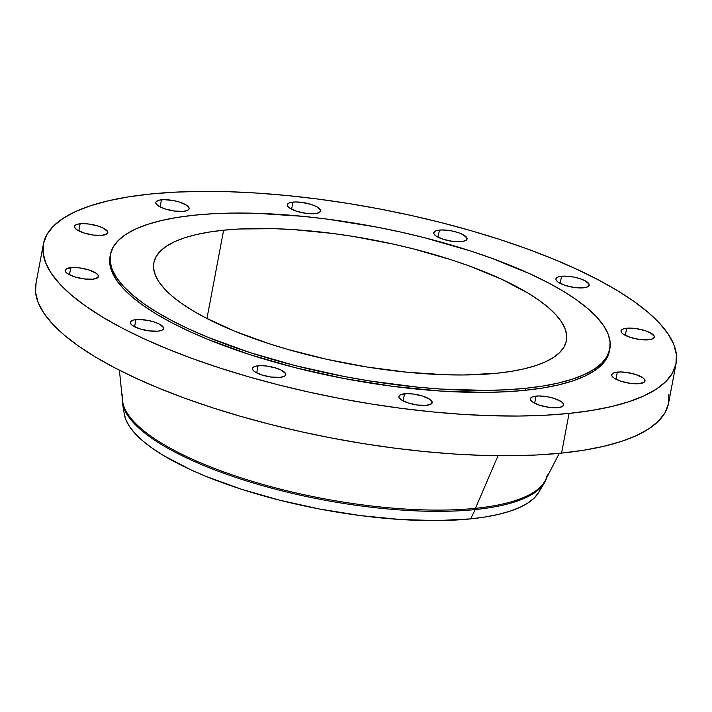 <?xml version="1.0" encoding="UTF-8"?>
<svg xmlns="http://www.w3.org/2000/svg" width="712" height="712" viewBox="0 0 712 712"><rect width="100%" height="100%" fill="white"/><g stroke="black" fill="none" stroke-linecap="round" stroke-linejoin="round"><path stroke-width="1.07" d="M258.073 365.79A16.946 5.091 -169.3 0 1 276.381 368.166A16.946 5.091 -169.3 0 1 285.735 374.717A16.946 5.091 -169.3 0 1 280.101 377.342L284.052 376.417L285.2 375.66L285.619 373.711L281.605 370.293L276.434 368.175L266.884 366.057L260.726 365.657L255.839 366.155L252.974 367.472L252.448 368.389L252.555 369.421L254.656 371.691L261.74 374.957L271.29 377.075L280.101 377.342A16.946 5.091 -169.3 0 1 261.785 374.975A16.946 5.091 -169.3 0 1 252.44 368.424A16.946 5.091 -169.3 0 1 258.073 365.79L256.721 372.919L258.073 365.79M135.921 319.626A16.946 5.091 -169.3 0 1 154.228 321.993A16.946 5.091 -169.3 0 1 163.582 328.543A16.946 5.091 -169.3 0 1 157.948 331.169L161.9 330.243L163.048 329.487L163.466 327.547L159.452 324.12L154.281 322.011L147.998 320.409L138.573 319.483L133.687 319.982L131.969 320.551L130.296 322.216L131.15 324.369L132.503 325.517L139.588 328.784L149.137 330.902L157.948 331.169A16.946 5.091 -169.3 0 1 139.632 328.802A16.946 5.091 -169.3 0 1 130.287 322.251A16.946 5.091 -169.3 0 1 135.921 319.626L134.568 326.755L135.921 319.626M70.791 267.641A16.946 5.091 -169.3 0 1 89.107 270.008A16.946 5.091 -169.3 0 1 98.452 276.559A16.946 5.091 -169.3 0 1 92.827 279.193L97.918 277.511L98.336 275.562L96.236 273.292L89.16 270.026L79.602 267.908L73.443 267.507L66.839 268.566L65.166 270.24L65.273 271.272L67.382 273.542L74.457 276.808L84.007 278.926L92.827 279.193A16.946 5.091 -169.3 0 1 74.511 276.826A16.946 5.091 -169.3 0 1 65.157 270.275A16.946 5.091 -169.3 0 1 70.791 267.641L69.447 274.77L70.791 267.641M80.136 223.782A16.946 5.091 -169.3 0 1 98.452 226.149A16.946 5.091 -169.3 0 1 107.806 232.699A16.946 5.091 -169.3 0 1 102.172 235.325L107.272 233.652L107.681 231.703L103.676 228.276L98.505 226.167L88.947 224.049L82.788 223.648L77.902 224.138L76.184 224.707L74.511 226.371L74.626 227.413L76.727 229.682L83.802 232.94L93.361 235.067L102.172 235.325A16.946 5.091 -169.3 0 1 83.856 232.958A16.946 5.091 -169.3 0 1 74.502 226.407A16.946 5.091 -169.3 0 1 80.136 223.782L78.792 230.91L80.136 223.782M161.455 199.796A16.946 5.091 -169.3 0 1 179.771 202.163A16.946 5.091 -169.3 0 1 189.116 208.714A16.946 5.091 -169.3 0 1 183.491 211.339L187.443 210.414L189.116 208.75L189 207.717L186.9 205.439L179.825 202.181L173.532 200.579L164.107 199.654L159.221 200.152L156.355 201.469L155.83 202.386L155.937 203.418L158.046 205.688L165.122 208.954L174.671 211.072L183.491 211.339A16.946 5.091 -169.3 0 1 165.175 208.972A16.946 5.091 -169.3 0 1 155.821 202.422A16.946 5.091 -169.3 0 1 161.455 199.796L160.111 206.925L161.455 199.796M292.952 202.101A16.946 5.091 -169.3 0 1 311.269 204.469A16.946 5.091 -169.3 0 1 320.623 211.019A16.946 5.091 -169.3 0 1 314.989 213.645L318.94 212.719L320.614 211.055L320.498 210.022L316.484 206.596L311.322 204.486L301.763 202.368L295.605 201.968L290.719 202.457L289.001 203.027L287.328 204.691L288.191 206.845L289.544 208.002L296.619 211.259L306.178 213.386L314.989 213.645A16.946 5.091 -169.3 0 1 296.673 211.277A16.946 5.091 -169.3 0 1 287.319 204.727A16.946 5.091 -169.3 0 1 292.952 202.101L291.608 209.23L292.952 202.101M439.402 230.092A16.946 5.091 -169.3 0 1 457.709 232.459A16.946 5.091 -169.3 0 1 467.063 239.01A16.946 5.091 -169.3 0 1 461.429 241.635L465.381 240.709L466.529 239.953L466.947 238.013L462.933 234.586L457.763 232.477L451.479 230.884L442.054 229.949L437.168 230.448L435.45 231.017L433.777 232.682L433.884 233.714L435.984 235.992L443.069 239.25L452.618 241.377L461.429 241.635A16.946 5.091 -169.3 0 1 443.113 239.268A16.946 5.091 -169.3 0 1 433.768 232.717A16.946 5.091 -169.3 0 1 439.402 230.092L438.049 237.221L439.402 230.092M561.554 276.265A16.946 5.091 -169.3 0 1 579.862 278.632A16.946 5.091 -169.3 0 1 589.216 285.183A16.946 5.091 -169.3 0 1 583.582 287.808L587.534 286.883L588.682 286.126L589.1 284.186L585.086 280.759L579.915 278.65L573.632 277.048L564.207 276.123L559.321 276.621L557.594 277.19L555.921 278.855L556.036 279.887L558.137 282.157L565.212 285.423L574.771 287.541L583.582 287.808A16.946 5.091 -169.3 0 1 565.266 285.441A16.946 5.091 -169.3 0 1 555.921 278.89A16.946 5.091 -169.3 0 1 561.554 276.265L560.202 283.394L561.554 276.265M626.676 328.241A16.946 5.091 -169.3 0 1 644.992 330.608A16.946 5.091 -169.3 0 1 654.346 337.159A16.946 5.091 -169.3 0 1 648.712 339.784L652.664 338.859L654.337 337.194L654.221 336.162L650.216 332.735L645.045 330.626L635.487 328.508L629.328 328.107L624.451 328.597L622.724 329.167L621.051 330.831L621.914 332.985L623.267 334.142L630.342 337.399L639.901 339.526L648.712 339.784A16.946 5.091 -169.3 0 1 630.396 337.417A16.946 5.091 -169.3 0 1 621.042 330.866A16.946 5.091 -169.3 0 1 626.676 328.241L625.332 335.37L626.676 328.241M617.331 372.1A16.946 5.091 -169.3 0 1 635.647 374.468A16.946 5.091 -169.3 0 1 644.992 381.018A16.946 5.091 -169.3 0 1 639.367 383.652L644.458 381.97L644.876 380.021L642.776 377.752L635.7 374.485L626.142 372.367L619.983 371.967L613.379 373.026L611.706 374.699L611.822 375.731L613.922 378.001L620.998 381.267L630.556 383.385L639.367 383.652A16.946 5.091 -169.3 0 1 621.051 381.276A16.946 5.091 -169.3 0 1 611.697 374.726A16.946 5.091 -169.3 0 1 617.331 372.1L615.987 379.229L617.331 372.1M404.514 393.781A16.946 5.091 -169.3 0 1 422.83 396.148A16.946 5.091 -169.3 0 1 432.184 402.698A16.946 5.091 -169.3 0 1 426.55 405.333L431.65 403.651L432.059 401.702L429.959 399.432L422.883 396.166L413.325 394.048L407.166 393.647L400.562 394.706L398.889 396.379L399.005 397.412L401.105 399.681L408.181 402.947L417.739 405.066L426.55 405.333A16.946 5.091 -169.3 0 1 408.234 402.965A16.946 5.091 -169.3 0 1 398.88 396.415A16.946 5.091 -169.3 0 1 404.514 393.781L403.17 400.909L404.514 393.781M536.011 396.095A16.946 5.091 -169.3 0 1 554.328 398.462A16.946 5.091 -169.3 0 1 563.682 405.012A16.946 5.091 -169.3 0 1 558.048 407.638L561.999 406.712L563.673 405.048L563.557 404.015L561.457 401.737L554.381 398.48L548.089 396.878L538.664 395.952L532.06 397.02L530.387 398.684L531.25 400.838L532.603 401.986L539.678 405.253L549.237 407.371L558.048 407.638A16.946 5.091 -169.3 0 1 539.732 405.27A16.946 5.091 -169.3 0 1 530.378 398.72A16.946 5.091 -169.3 0 1 536.011 396.095L534.668 403.223L536.011 396.095M122.455 403.143L124.351 414.402A212.042 63.76 10.7 0 0 251.932 492.508A212.042 63.76 10.7 0 0 470.623 518.879L475.224 509.569A216.03 64.961 -169.3 0 1 252.422 482.709A216.03 64.961 -169.3 0 1 122.455 403.143A216.03 64.961 -169.3 0 1 122.224 397.794A216.03 64.961 10.7 0 0 244.617 480.297A216.03 64.961 10.7 0 0 475.224 509.569L475.456 508.323A216.03 64.961 -169.3 0 1 241.955 478.117A216.03 64.961 -169.3 0 1 122.722 394.599L122.722 394.599M119.385 370.222L122.5 400.447A216.03 64.961 10.7 0 0 250.571 480.822A216.03 64.961 10.7 0 0 475.456 508.323L498.035 455.716L475.456 508.323A216.03 64.961 10.7 0 0 545.347 480.351L559.276 453.339M569.066 413.414A321.922 96.805 -169.3 0 1 221.094 368.407A321.922 96.805 -169.3 0 1 43.423 243.949A321.922 96.805 -169.3 0 1 150.437 194.02L174.76 192.169L200.864 191.395L228.499 191.706L257.397 193.094L287.274 195.551L317.855 199.04L348.844 203.543L379.932 209.017L410.824 215.389L441.226 222.625L470.846 230.635L499.397 239.348L526.604 248.684L552.201 258.545L575.946 268.851L597.599 279.487L616.975 290.354L633.867 301.354L648.125 312.372L659.597 323.31L668.185 334.053L673.81 344.51L676.4 354.576L675.946 364.152L672.439 373.141L665.934 381.463L656.473 389.037L644.155 395.792L629.096 401.657L611.448 406.579L591.369 410.512L569.066 413.414L544.742 415.256L518.639 416.031L491.004 415.719L462.106 414.34L432.228 411.883L401.639 408.385L370.658 403.882L339.571 398.417L308.67 392.036L278.267 384.809L248.648 376.799L220.106 368.086L192.899 358.75L167.302 348.88L143.557 338.583L121.894 327.947L102.528 317.08L85.636 306.08L71.378 295.062L59.906 284.124L51.317 273.372L45.693 262.915L43.103 252.858L43.557 243.282L47.054 234.292L53.569 225.971L63.03 218.397L75.347 211.642L90.406 205.777L108.055 200.855L128.133 196.921L150.437 194.02A321.922 96.805 -169.3 0 1 498.4 239.027A321.922 96.805 -169.3 0 1 676.08 363.485A321.922 96.805 -169.3 0 1 569.066 413.414L561.563 453.108L569.066 413.414M43.423 243.949L35.92 283.643A321.922 96.805 10.7 0 0 213.6 408.101A321.922 96.805 10.7 0 0 561.563 453.108A321.922 96.805 10.7 0 0 668.577 403.179L676.08 363.485M525.376 388.334A254.148 76.424 -169.3 0 1 250.66 352.796A254.148 76.424 -169.3 0 1 110.396 254.54A254.148 76.424 -169.3 0 1 194.874 215.131L214.081 213.671L234.684 213.057L256.507 213.306L302.912 216.332L327.048 219.091L376.061 226.968L400.447 232.005L424.45 237.71L470.374 250.918L491.85 258.287L530.805 274.2L547.902 282.602L563.201 291.181L576.533 299.868L587.792 308.563L596.852 317.196L603.625 325.687L608.066 333.937L610.113 341.885L609.748 349.441L606.989 356.543L601.845 363.111L594.378 369.092L584.65 374.423L572.768 379.051L558.831 382.94L542.98 386.038L525.376 388.334L506.17 389.793L485.566 390.399L440.933 389.063L417.339 387.123L368.736 380.813L344.19 376.497L295.8 365.754L249.876 352.547L208.189 337.39L189.445 329.255L172.349 320.863L157.049 312.283L143.717 303.597L132.468 294.901L123.399 286.26L116.626 277.778L112.184 269.519L110.138 261.58L110.502 254.024L113.261 246.922L118.406 240.353L125.873 234.373L135.6 229.042L147.482 224.413L161.419 220.524L177.27 217.418L194.874 215.131A254.148 76.424 -169.3 0 1 469.591 250.66A254.148 76.424 -169.3 0 1 609.855 348.916A254.148 76.424 -169.3 0 1 525.376 388.334L524.993 390.318L525.376 388.334M110.396 254.54L110.022 256.525A254.148 76.424 10.7 0 0 250.286 354.781A254.148 76.424 10.7 0 0 524.993 390.318A254.148 76.424 10.7 0 0 609.481 350.9A254.148 76.424 10.7 0 0 609.65 349.904M223.63 230.198A209.933 63.128 -169.3 0 1 450.545 259.551A209.933 63.128 -169.3 0 1 566.405 340.71A209.933 63.128 -169.3 0 1 496.62 373.266A209.933 63.128 -169.3 0 1 269.706 343.914A209.933 63.128 -169.3 0 1 153.845 262.755A209.933 63.128 -169.3 0 1 223.63 230.198L206.943 318.531L223.63 230.198L209.088 232.094L195.996 234.657L184.488 237.861L174.662 241.688L166.635 246.094L160.467 251.033L156.213 256.462L153.934 262.319L153.641 268.566L155.332 275.126L158.99 281.943L164.597 288.956L172.073 296.085L181.373 303.276L192.391 310.441L205.02 317.534L234.631 331.187L269.065 343.7L287.675 349.387L326.817 359.329L367.241 367.054L407.389 372.269L445.721 374.77L463.734 374.975L496.62 373.266L511.163 371.37L524.255 368.807L535.762 365.594L545.588 361.776L553.616 357.371L559.792 352.431L564.038 347.002L566.316 341.137L566.619 334.898L564.919 328.339L561.261 321.512L555.654 314.508L548.178 307.379L538.877 300.188L527.859 293.015L501.106 278.997L468.932 265.843L451.194 259.755L413.263 248.853L393.433 244.136L353.01 236.411L332.807 233.474L293.38 229.593L274.529 228.694L239.49 228.988L223.63 230.198M110.12 256.008L109.764 263.565L111.811 271.503L116.243 279.763L123.025 288.244L132.085 296.886L143.343 305.582L156.676 314.268L171.975 322.848L189.072 331.24L207.815 339.375L249.503 354.532L295.427 367.739L343.816 378.481L392.819 386.349L440.559 391.048L485.192 392.383L505.796 391.778L524.993 390.318L542.606 388.022L558.457 384.925L572.395 381.036L584.276 376.408L594.004 371.077L601.471 365.096L606.615 358.528L609.855 348.916M36.054 282.976L35.6 292.552L38.19 302.618L43.815 313.066L52.403 323.818L63.875 334.756L78.133 345.774L95.025 356.774L114.401 367.641L136.054 378.277L159.8 388.574L185.396 398.444L212.603 407.78L241.154 416.493L270.774 424.503L301.176 431.73L332.068 438.111L363.156 443.585L394.145 448.079L424.726 451.577L454.603 454.034L483.501 455.422L511.136 455.724L537.24 454.959L561.563 453.108L583.867 450.207L603.945 446.273L621.594 441.351L636.653 435.486L648.97 428.731L658.431 421.157L664.946 412.835L668.443 403.846L668.897 394.27M547.27 474.824A216.03 64.961 -169.3 0 1 475.456 508.323L475.224 509.569A216.03 64.961 10.7 0 0 546.576 477.974A216.03 64.961 -169.3 0 1 544.404 482.869A216.03 64.961 -169.3 0 1 475.224 509.569L470.623 518.879A212.042 63.76 10.7 0 0 538.53 492.659L544.404 482.869M124.342 414.357L125.882 419.751L129.584 426.639L135.244 433.715L142.8 440.915L152.19 448.177L163.315 455.422L190.344 469.582L205.982 476.373L240.763 489.019L279.077 500.038L319.457 509L360.343 515.568L400.171 519.484L437.408 520.606L470.623 518.879L485.308 516.965L498.534 514.376L510.166 511.127L520.08 507.264L528.197 502.823L534.427 497.83L538.717 492.348"/></g></svg>
